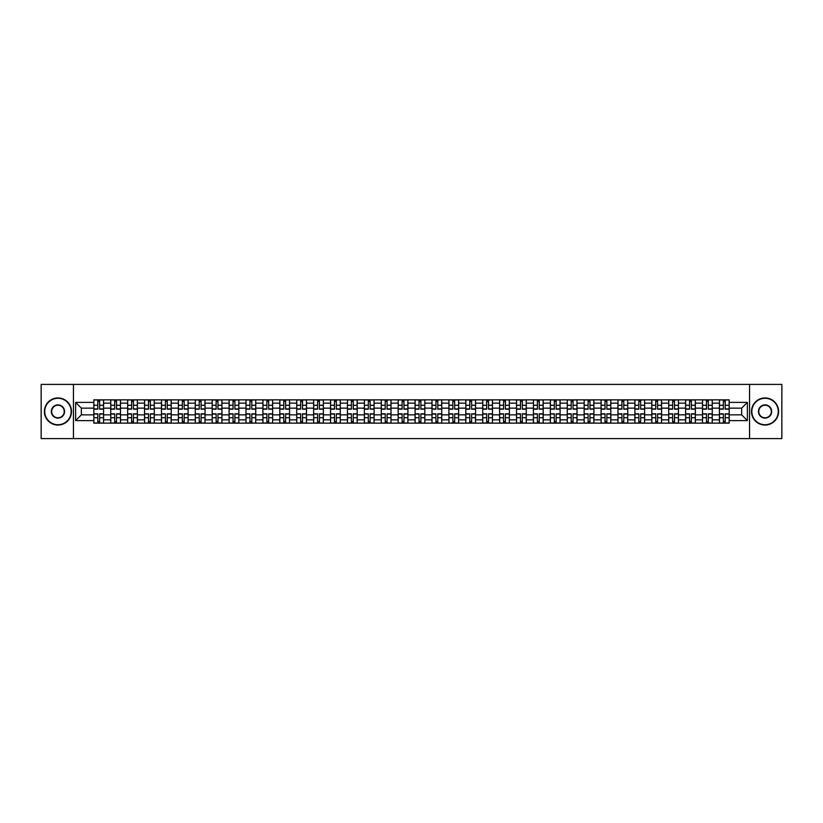<?xml version="1.0" encoding="UTF-8"?>
<svg xmlns="http://www.w3.org/2000/svg" width="823" height="823" viewBox="0 0 823 823"><rect width="100%" height="100%" fill="white"/><g stroke="black" fill="none" stroke-linecap="round" stroke-linejoin="round"><path stroke-width="1.23" d="M749.547 438.597L781.85 438.597L781.85 384.403L41.15 384.403L41.15 438.597L749.547 438.597L749.547 384.403M110.735 423.156L110.735 403.157L103.575 403.157L103.575 423.156M103.575 403.157L103.575 399.844M110.735 403.157L110.735 399.844M120.487 399.844L120.487 423.156M127.637 423.156L127.637 399.844M137.4 399.844L137.4 423.156M144.55 423.156L144.55 399.844M154.302 399.844L154.302 423.156M161.452 423.156L161.452 399.844M171.215 399.844L171.215 423.156M178.365 423.156L178.365 399.844M188.117 399.844L188.117 423.156M195.277 423.156L195.277 399.844M205.03 399.844L205.03 423.156M212.18 423.156L212.18 399.844M221.932 399.844L221.932 423.156M229.092 423.156L229.092 399.844M238.845 399.844L238.845 423.156M245.995 423.156L245.995 399.844M255.747 399.844L255.747 423.156M262.907 423.156L262.907 399.844M272.66 399.844L272.66 423.156M279.81 423.156L279.81 399.844M289.562 399.844L289.562 423.156M296.722 423.156L296.722 399.844M306.475 399.844L306.475 423.156M313.625 423.156L313.625 399.844M323.388 399.844L323.388 423.156M330.537 423.156L330.537 399.844M340.29 399.844L340.29 423.156M347.44 423.156L347.44 399.844M357.203 399.844L357.203 423.156M364.352 423.156L364.352 399.844M374.105 399.844L374.105 423.156M381.265 423.156L381.265 399.844M391.018 399.844L391.018 423.156M398.167 423.156L398.167 399.844M407.92 399.844L407.92 423.156M415.08 423.156L415.08 399.844M424.833 399.844L424.833 423.156M431.982 423.156L431.982 399.844M441.735 399.844L441.735 423.156M448.895 423.156L448.895 399.844M458.648 399.844L458.648 423.156M465.797 423.156L465.797 399.844M475.56 399.844L475.56 423.156M482.71 423.156L482.71 399.844M492.463 399.844L492.463 423.156M499.612 423.156L499.612 399.844M509.375 399.844L509.375 423.156M516.525 423.156L516.525 399.844M526.278 399.844L526.278 423.156M533.438 423.156L533.438 399.844M543.19 399.844L543.19 423.156M550.34 423.156L550.34 399.844M560.093 399.844L560.093 423.156M567.253 423.156L567.253 399.844M577.005 399.844L577.005 423.156M584.155 423.156L584.155 399.844M593.908 399.844L593.908 423.156M601.068 423.156L601.068 399.844M610.82 399.844L610.82 423.156M617.97 423.156L617.97 399.844M627.723 399.844L627.723 423.156M634.883 423.156L634.883 399.844M644.635 399.844L644.635 423.156M651.785 423.156L651.785 399.844M661.548 399.844L661.548 423.156M668.698 423.156L668.698 399.844M678.45 399.844L678.45 423.156M685.6 423.156L685.6 399.844M695.363 399.844L695.363 423.156M702.513 423.156L702.513 399.844M712.265 399.844L712.265 423.156M719.425 423.156L719.425 399.844M719.425 414.864L712.265 414.864M702.513 414.864L695.363 414.864M685.6 414.864L678.45 414.864M668.698 414.864L661.548 414.864M651.785 414.864L644.635 414.864M634.883 414.864L627.723 414.864M617.97 414.864L610.82 414.864M601.068 414.864L593.908 414.864M584.155 414.864L577.005 414.864M567.253 414.864L560.093 414.864M550.34 414.864L543.19 414.864M533.438 414.864L526.278 414.864M516.525 414.864L509.375 414.864M499.612 414.864L492.463 414.864M482.71 414.864L475.56 414.864M465.797 414.864L458.648 414.864M448.895 414.864L441.735 414.864M431.982 414.864L424.833 414.864M415.08 414.864L407.92 414.864M398.167 414.864L391.018 414.864M381.265 414.864L374.105 414.864M364.352 414.864L357.203 414.864M347.44 414.864L340.29 414.864M330.537 414.864L323.388 414.864M313.625 414.864L306.475 414.864M296.722 414.864L289.562 414.864M279.81 414.864L272.66 414.864M262.907 414.864L255.747 414.864M245.995 414.864L238.845 414.864M229.092 414.864L221.932 414.864M212.18 414.864L205.03 414.864M195.277 414.864L188.117 414.864M178.365 414.864L171.215 414.864M161.452 414.864L154.302 414.864M144.55 414.864L137.4 414.864M127.637 414.864L120.487 414.864M110.735 414.864L103.575 414.864M719.425 408.136L712.265 408.136M702.513 408.136L695.363 408.136M685.6 408.136L678.45 408.136M668.698 408.136L661.548 408.136M651.785 408.136L644.635 408.136M634.883 408.136L627.723 408.136M617.97 408.136L610.82 408.136M601.068 408.136L593.908 408.136M584.155 408.136L577.005 408.136M567.253 408.136L560.093 408.136M550.34 408.136L543.19 408.136M533.438 408.136L526.278 408.136M516.525 408.136L509.375 408.136M499.612 408.136L492.463 408.136M482.71 408.136L475.56 408.136M465.797 408.136L458.648 408.136M448.895 408.136L441.735 408.136M431.982 408.136L424.833 408.136M415.08 408.136L407.92 408.136M398.167 408.136L391.018 408.136M381.265 408.136L374.105 408.136M364.352 408.136L357.203 408.136M347.44 408.136L340.29 408.136M330.537 408.136L323.388 408.136M313.625 408.136L306.475 408.136M296.722 408.136L289.562 408.136M279.81 408.136L272.66 408.136M262.907 408.136L255.747 408.136M245.995 408.136L238.845 408.136M229.092 408.136L221.932 408.136M212.18 408.136L205.03 408.136M195.277 408.136L188.117 408.136M178.365 408.136L171.215 408.136M161.452 408.136L154.302 408.136M144.55 408.136L137.4 408.136M127.637 408.136L120.487 408.136M110.735 408.136L103.575 408.136M81.364 414.864L93.822 414.864L93.822 408.136L81.364 408.136L81.364 414.864L75.613 420.604L75.613 402.396L93.822 402.396L93.822 408.136M729.178 408.136L729.178 414.864L741.636 414.864L741.636 408.136L729.178 408.136L729.178 399.844L93.822 399.844L93.822 402.396M729.178 402.396L747.387 402.396L747.387 420.604L729.178 420.604L729.178 414.864M93.822 414.864L93.822 423.156L729.178 423.156L729.178 420.604M93.822 420.604L75.613 420.604M73.453 438.597L73.453 384.403M99.624 421.53L97.783 421.53M97.783 401.47L99.624 401.47M116.527 421.53L114.685 421.53M114.685 401.47L116.527 401.47M133.439 421.53L131.598 421.53M131.598 401.47L133.439 401.47M150.352 421.53L148.5 421.53M148.5 401.47L150.352 401.47M167.254 421.53L165.413 421.53M165.413 401.47L167.254 401.47M184.167 421.53L182.325 421.53M182.325 401.47L184.167 401.47M201.069 421.53L199.228 421.53M199.228 401.47L201.069 401.47M217.982 421.53L216.14 421.53M216.14 401.47L217.982 401.47M234.884 421.53L233.043 421.53M233.043 401.47L234.884 401.47M251.797 421.53L249.955 421.53M249.955 401.47L251.797 401.47M268.699 421.53L266.858 421.53M266.858 401.47L268.699 401.47M285.612 421.53L283.77 421.53M283.77 401.47L285.612 401.47M302.514 421.53L300.673 421.53M300.673 401.47L302.514 401.47M319.427 421.53L317.585 421.53M317.585 401.47L319.427 401.47M336.34 421.53L334.488 421.53M334.488 401.47L336.34 401.47M353.242 421.53L351.4 421.53M351.4 401.47L353.242 401.47M370.155 421.53L368.313 421.53M368.313 401.47L370.155 401.47M387.057 421.53L385.215 421.53M385.215 401.47L387.057 401.47M403.97 421.53L402.128 421.53M402.128 401.47L403.97 401.47M420.872 421.53L419.03 421.53M419.03 401.47L420.872 401.47M437.785 421.53L435.943 421.53M435.943 401.47L437.785 401.47M454.687 421.53L452.845 421.53M452.845 401.47L454.687 401.47M471.6 421.53L469.758 421.53M469.758 401.47L471.6 401.47M488.512 421.53L486.66 421.53M486.66 401.47L488.512 401.47M505.415 421.53L503.573 421.53M503.573 401.47L505.415 401.47M522.327 421.53L520.486 421.53M520.486 401.47L522.327 401.47M539.23 421.53L537.388 421.53M537.388 401.47L539.23 401.47M556.142 421.53L554.301 421.53M554.301 401.47L556.142 401.47M573.045 421.53L571.203 421.53M571.203 401.47L573.045 401.47M589.957 421.53L588.116 421.53M588.116 401.47L589.957 401.47M606.86 421.53L605.018 421.53M605.018 401.47L606.86 401.47M623.772 421.53L621.931 421.53M621.931 401.47L623.772 401.47M640.675 421.53L638.833 421.53M638.833 401.47L640.675 401.47M657.587 421.53L655.746 421.53M655.746 401.47L657.587 401.47M674.5 421.53L672.648 421.53M672.648 401.47L674.5 401.47M691.402 421.53L689.561 421.53M689.561 401.47L691.402 401.47M708.315 421.53L706.473 421.53M706.473 401.47L708.315 401.47M725.217 421.53L723.376 421.53M723.376 401.47L725.217 401.47M75.613 402.396L81.364 408.136M741.636 414.864L747.387 420.604M741.636 408.136L747.387 402.396M99.624 409.165L99.624 399.957L103.523 399.957L103.523 409.165L99.624 409.165M97.783 401.367L99.624 401.367M101.198 399.957L93.884 399.957L93.884 409.165L97.783 409.165L97.783 399.957L96.209 399.957M97.783 413.835L97.783 423.043L93.884 423.043L93.884 413.835L97.783 413.835M99.624 421.633L97.783 421.633M96.209 423.043L103.523 423.043L103.523 413.835L99.624 413.835L99.624 423.043L101.198 423.043M116.527 409.165L116.527 399.957L120.436 399.957L120.436 409.165L116.527 409.165M114.685 401.367L116.527 401.367M118.1 399.957L110.786 399.957L110.786 409.165L114.685 409.165L114.685 399.957L113.121 399.957M133.439 409.165L133.439 399.957L137.338 399.957L137.338 409.165L133.439 409.165M131.598 401.367L133.439 401.367M135.013 399.957L127.699 399.957L127.699 409.165L131.598 409.165L131.598 399.957L130.024 399.957M114.685 413.835L114.685 423.043L110.786 423.043L110.786 413.835L114.685 413.835M116.527 421.633L114.685 421.633M113.121 423.043L120.436 423.043L120.436 413.835L116.527 413.835L116.527 423.043L118.1 423.043M131.598 413.835L131.598 423.043L127.699 423.043L127.699 413.835L131.598 413.835M133.439 421.633L131.598 421.633M130.024 423.043L137.338 423.043L137.338 413.835L133.439 413.835L133.439 423.043L135.013 423.043M57.949 424.719A13.219 13.219 0 0 0 71.169 411.5A13.219 13.219 0 0 0 57.949 398.281A13.219 13.219 0 0 0 44.73 411.5A13.219 13.219 0 0 0 57.949 424.719M57.949 397.951A13.549 13.549 0 0 1 71.498 411.5A13.549 13.549 0 0 1 57.949 425.049A13.549 13.549 0 0 1 44.401 411.5A13.549 13.549 0 0 1 57.949 397.951M57.949 418.115A6.615 6.615 0 0 1 51.335 411.5A6.615 6.615 0 0 1 57.949 404.885A6.615 6.615 0 0 1 64.564 411.5A6.615 6.615 0 0 1 57.949 418.115M57.949 405.214A6.286 6.286 0 0 0 51.664 411.5A6.286 6.286 0 0 0 57.949 417.786A6.286 6.286 0 0 0 64.235 411.5A6.286 6.286 0 0 0 57.949 405.214M765.051 424.719A13.219 13.219 0 0 0 778.27 411.5A13.219 13.219 0 0 0 765.051 398.281A13.219 13.219 0 0 0 751.831 411.5A13.219 13.219 0 0 0 765.051 424.719M765.051 397.951A13.549 13.549 0 0 1 778.599 411.5A13.549 13.549 0 0 1 765.051 425.049A13.549 13.549 0 0 1 751.502 411.5A13.549 13.549 0 0 1 765.051 397.951M765.051 418.115A6.615 6.615 0 0 1 758.436 411.5A6.615 6.615 0 0 1 765.051 404.885A6.615 6.615 0 0 1 771.665 411.5A6.615 6.615 0 0 1 765.051 418.115M765.051 405.214A6.286 6.286 0 0 0 758.765 411.5A6.286 6.286 0 0 0 765.051 417.786A6.286 6.286 0 0 0 771.336 411.5A6.286 6.286 0 0 0 765.051 405.214M150.352 409.165L150.352 399.957L154.251 399.957L154.251 409.165L150.352 409.165M148.5 401.367L150.352 401.367M151.916 399.957L144.601 399.957L144.601 409.165L148.5 409.165L148.5 399.957L146.936 399.957M167.254 409.165L167.254 399.957L171.153 399.957L171.153 409.165L167.254 409.165M165.413 401.367L167.254 401.367M168.828 399.957L161.514 399.957L161.514 409.165L165.413 409.165L165.413 399.957L163.839 399.957M184.167 409.165L184.167 399.957L188.066 399.957L188.066 409.165L184.167 409.165M182.325 401.367L184.167 401.367M185.731 399.957L178.416 399.957L178.416 409.165L182.325 409.165L182.325 399.957L180.751 399.957M148.5 413.835L148.5 423.043L144.601 423.043L144.601 413.835L148.5 413.835M150.352 421.633L148.5 421.633M146.936 423.043L154.251 423.043L154.251 413.835L150.352 413.835L150.352 423.043L151.916 423.043M165.413 413.835L165.413 423.043L161.514 423.043L161.514 413.835L165.413 413.835M167.254 421.633L165.413 421.633M163.839 423.043L171.153 423.043L171.153 413.835L167.254 413.835L167.254 423.043L168.828 423.043M182.325 413.835L182.325 423.043L178.416 423.043L178.416 413.835L182.325 413.835M184.167 421.633L182.325 421.633M180.751 423.043L188.066 423.043L188.066 413.835L184.167 413.835L184.167 423.043L185.731 423.043M199.228 413.835L199.228 423.043L195.329 423.043L195.329 413.835L199.228 413.835M201.069 421.633L199.228 421.633M197.654 423.043L204.968 423.043L204.968 413.835L201.069 413.835L201.069 423.043L202.643 423.043M216.14 413.835L216.14 423.043L212.231 423.043L212.231 413.835L216.14 413.835M217.982 421.633L216.14 421.633M214.566 423.043L221.881 423.043L221.881 413.835L217.982 413.835L217.982 423.043L219.556 423.043M233.043 413.835L233.043 423.043L229.144 423.043L229.144 413.835L233.043 413.835M234.884 421.633L233.043 421.633M231.469 423.043L238.793 423.043L238.793 413.835L234.884 413.835L234.884 423.043L236.458 423.043M249.955 413.835L249.955 423.043L246.046 423.043L246.046 413.835L249.955 413.835M251.797 421.633L249.955 421.633M248.381 423.043L255.696 423.043L255.696 413.835L251.797 413.835L251.797 423.043L253.371 423.043M266.858 413.835L266.858 423.043L262.959 423.043L262.959 413.835L266.858 413.835M268.699 421.633L266.858 421.633M265.294 423.043L272.608 423.043L272.608 413.835L268.699 413.835L268.699 423.043L270.273 423.043M283.77 413.835L283.77 423.043L279.871 423.043L279.871 413.835L283.77 413.835M285.612 421.633L283.77 421.633M282.196 423.043L289.511 423.043L289.511 413.835L285.612 413.835L285.612 423.043L287.186 423.043M300.673 413.835L300.673 423.043L296.774 423.043L296.774 413.835L300.673 413.835M302.514 421.633L300.673 421.633M299.109 423.043L306.423 423.043L306.423 413.835L302.514 413.835L302.514 423.043L304.088 423.043M317.585 413.835L317.585 423.043L313.686 423.043L313.686 413.835L317.585 413.835M319.427 421.633L317.585 421.633M316.011 423.043L323.326 423.043L323.326 413.835L319.427 413.835L319.427 423.043L321.001 423.043M334.488 413.835L334.488 423.043L330.589 423.043L330.589 413.835L334.488 413.835M336.34 421.633L334.488 421.633M332.924 423.043L340.238 423.043L340.238 413.835L336.34 413.835L336.34 423.043L337.903 423.043M351.4 413.835L351.4 423.043L347.501 423.043L347.501 413.835L351.4 413.835M353.242 421.633L351.4 421.633M349.826 423.043L357.141 423.043L357.141 413.835L353.242 413.835L353.242 423.043L354.816 423.043M368.313 413.835L368.313 423.043L364.404 423.043L364.404 413.835L368.313 413.835M370.155 421.633L368.313 421.633M366.739 423.043L374.054 423.043L374.054 413.835L370.155 413.835L370.155 423.043L371.718 423.043M385.215 413.835L385.215 423.043L381.316 423.043L381.316 413.835L385.215 413.835M387.057 421.633L385.215 421.633M383.641 423.043L390.966 423.043L390.966 413.835L387.057 413.835L387.057 423.043L388.631 423.043M402.128 413.835L402.128 423.043L398.219 423.043L398.219 413.835L402.128 413.835M403.97 421.633L402.128 421.633M400.554 423.043L407.869 423.043L407.869 413.835L403.97 413.835L403.97 423.043L405.544 423.043M419.03 413.835L419.03 423.043L415.131 423.043L415.131 413.835L419.03 413.835M420.872 421.633L419.03 421.633M417.456 423.043L424.781 423.043L424.781 413.835L420.872 413.835L420.872 423.043L422.446 423.043M435.943 413.835L435.943 423.043L432.034 423.043L432.034 413.835L435.943 413.835M437.785 421.633L435.943 421.633M434.369 423.043L441.684 423.043L441.684 413.835L437.785 413.835L437.785 423.043L439.359 423.043M452.845 413.835L452.845 423.043L448.947 423.043L448.947 413.835L452.845 413.835M454.687 421.633L452.845 421.633M451.282 423.043L458.596 423.043L458.596 413.835L454.687 413.835L454.687 423.043L456.261 423.043M201.069 409.165L201.069 399.957L204.968 399.957L204.968 409.165L201.069 409.165M199.228 401.367L201.069 401.367M202.643 399.957L195.329 399.957L195.329 409.165L199.228 409.165L199.228 399.957L197.654 399.957M217.982 409.165L217.982 399.957L221.881 399.957L221.881 409.165L217.982 409.165M216.14 401.367L217.982 401.367M219.556 399.957L212.231 399.957L212.231 409.165L216.14 409.165L216.14 399.957L214.566 399.957M234.884 409.165L234.884 399.957L238.793 399.957L238.793 409.165L234.884 409.165M233.043 401.367L234.884 401.367M236.458 399.957L229.144 399.957L229.144 409.165L233.043 409.165L233.043 399.957L231.469 399.957M251.797 409.165L251.797 399.957L255.696 399.957L255.696 409.165L251.797 409.165M249.955 401.367L251.797 401.367M253.371 399.957L246.046 399.957L246.046 409.165L249.955 409.165L249.955 399.957L248.381 399.957M268.699 409.165L268.699 399.957L272.608 399.957L272.608 409.165L268.699 409.165M266.858 401.367L268.699 401.367M270.273 399.957L262.959 399.957L262.959 409.165L266.858 409.165L266.858 399.957L265.294 399.957M285.612 409.165L285.612 399.957L289.511 399.957L289.511 409.165L285.612 409.165M283.77 401.367L285.612 401.367M287.186 399.957L279.871 399.957L279.871 409.165L283.77 409.165L283.77 399.957L282.196 399.957M302.514 409.165L302.514 399.957L306.423 399.957L306.423 409.165L302.514 409.165M300.673 401.367L302.514 401.367M304.088 399.957L296.774 399.957L296.774 409.165L300.673 409.165L300.673 399.957L299.109 399.957M319.427 409.165L319.427 399.957L323.326 399.957L323.326 409.165L319.427 409.165M317.585 401.367L319.427 401.367M321.001 399.957L313.686 399.957L313.686 409.165L317.585 409.165L317.585 399.957L316.011 399.957M336.34 409.165L336.34 399.957L340.238 399.957L340.238 409.165L336.34 409.165M334.488 401.367L336.34 401.367M337.903 399.957L330.589 399.957L330.589 409.165L334.488 409.165L334.488 399.957L332.924 399.957M353.242 409.165L353.242 399.957L357.141 399.957L357.141 409.165L353.242 409.165M351.4 401.367L353.242 401.367M354.816 399.957L347.501 399.957L347.501 409.165L351.4 409.165L351.4 399.957L349.826 399.957M370.155 409.165L370.155 399.957L374.054 399.957L374.054 409.165L370.155 409.165M368.313 401.367L370.155 401.367M371.718 399.957L364.404 399.957L364.404 409.165L368.313 409.165L368.313 399.957L366.739 399.957M387.057 409.165L387.057 399.957L390.966 399.957L390.966 409.165L387.057 409.165M385.215 401.367L387.057 401.367M388.631 399.957L381.316 399.957L381.316 409.165L385.215 409.165L385.215 399.957L383.641 399.957M403.97 409.165L403.97 399.957L407.869 399.957L407.869 409.165L403.97 409.165M402.128 401.367L403.97 401.367M405.544 399.957L398.219 399.957L398.219 409.165L402.128 409.165L402.128 399.957L400.554 399.957M420.872 409.165L420.872 399.957L424.781 399.957L424.781 409.165L420.872 409.165M419.03 401.367L420.872 401.367M422.446 399.957L415.131 399.957L415.131 409.165L419.03 409.165L419.03 399.957L417.456 399.957M437.785 409.165L437.785 399.957L441.684 399.957L441.684 409.165L437.785 409.165M435.943 401.367L437.785 401.367M439.359 399.957L432.034 399.957L432.034 409.165L435.943 409.165L435.943 399.957L434.369 399.957M454.687 409.165L454.687 399.957L458.596 399.957L458.596 409.165L454.687 409.165M452.845 401.367L454.687 401.367M456.261 399.957L448.947 399.957L448.947 409.165L452.845 409.165L452.845 399.957L451.282 399.957M471.6 409.165L471.6 399.957L475.499 399.957L475.499 409.165L471.6 409.165M469.758 401.367L471.6 401.367M473.174 399.957L465.859 399.957L465.859 409.165L469.758 409.165L469.758 399.957L468.184 399.957M488.512 409.165L488.512 399.957L492.411 399.957L492.411 409.165L488.512 409.165M486.66 401.367L488.512 401.367M490.076 399.957L482.762 399.957L482.762 409.165L486.66 409.165L486.66 399.957L485.097 399.957M505.415 409.165L505.415 399.957L509.314 399.957L509.314 409.165L505.415 409.165M503.573 401.367L505.415 401.367M506.989 399.957L499.674 399.957L499.674 409.165L503.573 409.165L503.573 399.957L501.999 399.957M522.327 409.165L522.327 399.957L526.226 399.957L526.226 409.165L522.327 409.165M520.486 401.367L522.327 401.367M523.891 399.957L516.577 399.957L516.577 409.165L520.486 409.165L520.486 399.957L518.912 399.957M469.758 413.835L469.758 423.043L465.859 423.043L465.859 413.835L469.758 413.835M471.6 421.633L469.758 421.633M468.184 423.043L475.499 423.043L475.499 413.835L471.6 413.835L471.6 423.043L473.174 423.043M486.66 413.835L486.66 423.043L482.762 423.043L482.762 413.835L486.66 413.835M488.512 421.633L486.66 421.633M485.097 423.043L492.411 423.043L492.411 413.835L488.512 413.835L488.512 423.043L490.076 423.043M503.573 413.835L503.573 423.043L499.674 423.043L499.674 413.835L503.573 413.835M505.415 421.633L503.573 421.633M501.999 423.043L509.314 423.043L509.314 413.835L505.415 413.835L505.415 423.043L506.989 423.043M520.486 413.835L520.486 423.043L516.577 423.043L516.577 413.835L520.486 413.835M522.327 421.633L520.486 421.633M518.912 423.043L526.226 423.043L526.226 413.835L522.327 413.835L522.327 423.043L523.891 423.043M539.23 409.165L539.23 399.957L543.129 399.957L543.129 409.165L539.23 409.165M537.388 401.367L539.23 401.367M540.804 399.957L533.489 399.957L533.489 409.165L537.388 409.165L537.388 399.957L535.814 399.957M537.388 413.835L537.388 423.043L533.489 423.043L533.489 413.835L537.388 413.835M539.23 421.633L537.388 421.633M535.814 423.043L543.129 423.043L543.129 413.835L539.23 413.835L539.23 423.043L540.804 423.043M556.142 409.165L556.142 399.957L560.041 399.957L560.041 409.165L556.142 409.165M554.301 401.367L556.142 401.367M557.706 399.957L550.392 399.957L550.392 409.165L554.301 409.165L554.301 399.957L552.727 399.957M554.301 413.835L554.301 423.043L550.392 423.043L550.392 413.835L554.301 413.835M556.142 421.633L554.301 421.633M552.727 423.043L560.041 423.043L560.041 413.835L556.142 413.835L556.142 423.043L557.706 423.043M573.045 409.165L573.045 399.957L576.954 399.957L576.954 409.165L573.045 409.165M571.203 401.367L573.045 401.367M574.619 399.957L567.304 399.957L567.304 409.165L571.203 409.165L571.203 399.957L569.629 399.957M571.203 413.835L571.203 423.043L567.304 423.043L567.304 413.835L571.203 413.835M573.045 421.633L571.203 421.633M569.629 423.043L576.954 423.043L576.954 413.835L573.045 413.835L573.045 423.043L574.619 423.043M589.957 409.165L589.957 399.957L593.856 399.957L593.856 409.165L589.957 409.165M588.116 401.367L589.957 401.367M591.531 399.957L584.207 399.957L584.207 409.165L588.116 409.165L588.116 399.957L586.542 399.957M588.116 413.835L588.116 423.043L584.207 423.043L584.207 413.835L588.116 413.835M589.957 421.633L588.116 421.633M586.542 423.043L593.856 423.043L593.856 413.835L589.957 413.835L589.957 423.043L591.531 423.043M606.86 409.165L606.86 399.957L610.769 399.957L610.769 409.165L606.86 409.165M605.018 401.367L606.86 401.367M608.434 399.957L601.119 399.957L601.119 409.165L605.018 409.165L605.018 399.957L603.444 399.957M605.018 413.835L605.018 423.043L601.119 423.043L601.119 413.835L605.018 413.835M606.86 421.633L605.018 421.633M603.444 423.043L610.769 423.043L610.769 413.835L606.86 413.835L606.86 423.043L608.434 423.043M623.772 409.165L623.772 399.957L627.671 399.957L627.671 409.165L623.772 409.165M621.931 401.367L623.772 401.367M625.346 399.957L618.032 399.957L618.032 409.165L621.931 409.165L621.931 399.957L620.357 399.957M621.931 413.835L621.931 423.043L618.032 423.043L618.032 413.835L621.931 413.835M623.772 421.633L621.931 421.633M620.357 423.043L627.671 423.043L627.671 413.835L623.772 413.835L623.772 423.043L625.346 423.043M640.675 409.165L640.675 399.957L644.584 399.957L644.584 409.165L640.675 409.165M638.833 401.367L640.675 401.367M642.249 399.957L634.934 399.957L634.934 409.165L638.833 409.165L638.833 399.957L637.269 399.957M638.833 413.835L638.833 423.043L634.934 423.043L634.934 413.835L638.833 413.835M640.675 421.633L638.833 421.633M637.269 423.043L644.584 423.043L644.584 413.835L640.675 413.835L640.675 423.043L642.249 423.043M657.587 409.165L657.587 399.957L661.486 399.957L661.486 409.165L657.587 409.165M655.746 401.367L657.587 401.367M659.161 399.957L651.847 399.957L651.847 409.165L655.746 409.165L655.746 399.957L654.172 399.957M655.746 413.835L655.746 423.043L651.847 423.043L651.847 413.835L655.746 413.835M657.587 421.633L655.746 421.633M654.172 423.043L661.486 423.043L661.486 413.835L657.587 413.835L657.587 423.043L659.161 423.043M674.5 409.165L674.5 399.957L678.399 399.957L678.399 409.165L674.5 409.165M672.648 401.367L674.5 401.367M676.064 399.957L668.749 399.957L668.749 409.165L672.648 409.165L672.648 399.957L671.084 399.957M672.648 413.835L672.648 423.043L668.749 423.043L668.749 413.835L672.648 413.835M674.5 421.633L672.648 421.633M671.084 423.043L678.399 423.043L678.399 413.835L674.5 413.835L674.5 423.043L676.064 423.043M691.402 409.165L691.402 399.957L695.301 399.957L695.301 409.165L691.402 409.165M689.561 401.367L691.402 401.367M692.976 399.957L685.662 399.957L685.662 409.165L689.561 409.165L689.561 399.957L687.987 399.957M689.561 413.835L689.561 423.043L685.662 423.043L685.662 413.835L689.561 413.835M691.402 421.633L689.561 421.633M687.987 423.043L695.301 423.043L695.301 413.835L691.402 413.835L691.402 423.043L692.976 423.043M708.315 409.165L708.315 399.957L712.214 399.957L712.214 409.165L708.315 409.165M706.473 401.367L708.315 401.367M709.879 399.957L702.564 399.957L702.564 409.165L706.473 409.165L706.473 399.957L704.9 399.957M706.473 413.835L706.473 423.043L702.564 423.043L702.564 413.835L706.473 413.835M708.315 421.633L706.473 421.633M704.9 423.043L712.214 423.043L712.214 413.835L708.315 413.835L708.315 423.043L709.879 423.043M725.217 409.165L725.217 399.957L729.116 399.957L729.116 409.165L725.217 409.165M723.376 401.367L725.217 401.367M726.791 399.957L719.477 399.957L719.477 409.165L723.376 409.165L723.376 399.957L721.802 399.957M723.376 413.835L723.376 423.043L719.477 423.043L719.477 413.835L723.376 413.835M725.217 421.633L723.376 421.633M721.802 423.043L729.116 423.043L729.116 413.835L725.217 413.835L725.217 423.043L726.791 423.043M702.513 403.157L695.363 403.157M685.6 403.157L678.45 403.157M668.698 403.157L661.548 403.157M651.785 403.157L644.635 403.157M634.883 403.157L627.723 403.157M617.97 403.157L610.82 403.157M601.068 403.157L593.908 403.157M584.155 403.157L577.005 403.157M567.253 403.157L560.093 403.157M550.34 403.157L543.19 403.157M533.438 403.157L526.278 403.157M516.525 403.157L509.375 403.157M499.612 403.157L492.463 403.157M482.71 403.157L475.56 403.157M465.797 403.157L458.648 403.157M448.895 403.157L441.735 403.157M431.982 403.157L424.833 403.157M415.08 403.157L407.92 403.157M398.167 403.157L391.018 403.157M381.265 403.157L374.105 403.157M364.352 403.157L357.203 403.157M347.44 403.157L340.29 403.157M330.537 403.157L323.388 403.157M313.625 403.157L306.475 403.157M296.722 403.157L289.562 403.157M279.81 403.157L272.66 403.157M262.907 403.157L255.747 403.157M245.995 403.157L238.845 403.157M229.092 403.157L221.932 403.157M212.18 403.157L205.03 403.157M195.277 403.157L188.117 403.157M178.365 403.157L171.215 403.157M161.452 403.157L154.302 403.157M144.55 403.157L137.4 403.157M127.637 403.157L120.487 403.157M719.425 403.157L712.265 403.157M702.513 419.843L695.363 419.843M685.6 419.843L678.45 419.843M668.698 419.843L661.548 419.843M651.785 419.843L644.635 419.843M634.883 419.843L627.723 419.843M617.97 419.843L610.82 419.843M601.068 419.843L593.908 419.843M584.155 419.843L577.005 419.843M567.253 419.843L560.093 419.843M550.34 419.843L543.19 419.843M533.438 419.843L526.278 419.843M516.525 419.843L509.375 419.843M499.612 419.843L492.463 419.843M482.71 419.843L475.56 419.843M465.797 419.843L458.648 419.843M448.895 419.843L441.735 419.843M431.982 419.843L424.833 419.843M415.08 419.843L407.92 419.843M398.167 419.843L391.018 419.843M381.265 419.843L374.105 419.843M364.352 419.843L357.203 419.843M347.44 419.843L340.29 419.843M330.537 419.843L323.388 419.843M313.625 419.843L306.475 419.843M296.722 419.843L289.562 419.843M279.81 419.843L272.66 419.843M262.907 419.843L255.747 419.843M245.995 419.843L238.845 419.843M229.092 419.843L221.932 419.843M212.18 419.843L205.03 419.843M195.277 419.843L188.117 419.843M178.365 419.843L171.215 419.843M161.452 419.843L154.302 419.843M144.55 419.843L137.4 419.843M127.637 419.843L120.487 419.843M110.735 419.843L103.575 419.843M719.425 419.843L712.265 419.843M99.624 408.938L103.523 408.938M99.624 405.276L103.523 405.276M93.884 408.938L97.783 408.938M93.884 405.276L97.783 405.276M97.783 414.062L93.884 414.062M97.783 417.724L93.884 417.724M103.523 414.062L99.624 414.062M103.523 417.724L99.624 417.724M116.527 408.938L120.436 408.938M116.527 405.276L120.436 405.276M110.786 408.938L114.685 408.938M110.786 405.276L114.685 405.276M133.439 408.938L137.338 408.938M133.439 405.276L137.338 405.276M127.699 408.938L131.598 408.938M127.699 405.276L131.598 405.276M114.685 414.062L110.786 414.062M114.685 417.724L110.786 417.724M120.436 414.062L116.527 414.062M120.436 417.724L116.527 417.724M131.598 414.062L127.699 414.062M131.598 417.724L127.699 417.724M137.338 414.062L133.439 414.062M137.338 417.724L133.439 417.724M150.352 408.938L154.251 408.938M150.352 405.276L154.251 405.276M144.601 408.938L148.5 408.938M144.601 405.276L148.5 405.276M167.254 408.938L171.153 408.938M167.254 405.276L171.153 405.276M161.514 408.938L165.413 408.938M161.514 405.276L165.413 405.276M184.167 408.938L188.066 408.938M184.167 405.276L188.066 405.276M178.416 408.938L182.325 408.938M178.416 405.276L182.325 405.276M148.5 414.062L144.601 414.062M148.5 417.724L144.601 417.724M154.251 414.062L150.352 414.062M154.251 417.724L150.352 417.724M165.413 414.062L161.514 414.062M165.413 417.724L161.514 417.724M171.153 414.062L167.254 414.062M171.153 417.724L167.254 417.724M182.325 414.062L178.416 414.062M182.325 417.724L178.416 417.724M188.066 414.062L184.167 414.062M188.066 417.724L184.167 417.724M199.228 414.062L195.329 414.062M199.228 417.724L195.329 417.724M204.968 414.062L201.069 414.062M204.968 417.724L201.069 417.724M216.14 414.062L212.231 414.062M216.14 417.724L212.231 417.724M221.881 414.062L217.982 414.062M221.881 417.724L217.982 417.724M233.043 414.062L229.144 414.062M233.043 417.724L229.144 417.724M238.793 414.062L234.884 414.062M238.793 417.724L234.884 417.724M249.955 414.062L246.046 414.062M249.955 417.724L246.046 417.724M255.696 414.062L251.797 414.062M255.696 417.724L251.797 417.724M266.858 414.062L262.959 414.062M266.858 417.724L262.959 417.724M272.608 414.062L268.699 414.062M272.608 417.724L268.699 417.724M283.77 414.062L279.871 414.062M283.77 417.724L279.871 417.724M289.511 414.062L285.612 414.062M289.511 417.724L285.612 417.724M300.673 414.062L296.774 414.062M300.673 417.724L296.774 417.724M306.423 414.062L302.514 414.062M306.423 417.724L302.514 417.724M317.585 414.062L313.686 414.062M317.585 417.724L313.686 417.724M323.326 414.062L319.427 414.062M323.326 417.724L319.427 417.724M334.488 414.062L330.589 414.062M334.488 417.724L330.589 417.724M340.238 414.062L336.34 414.062M340.238 417.724L336.34 417.724M351.4 414.062L347.501 414.062M351.4 417.724L347.501 417.724M357.141 414.062L353.242 414.062M357.141 417.724L353.242 417.724M368.313 414.062L364.404 414.062M368.313 417.724L364.404 417.724M374.054 414.062L370.155 414.062M374.054 417.724L370.155 417.724M385.215 414.062L381.316 414.062M385.215 417.724L381.316 417.724M390.966 414.062L387.057 414.062M390.966 417.724L387.057 417.724M402.128 414.062L398.219 414.062M402.128 417.724L398.219 417.724M407.869 414.062L403.97 414.062M407.869 417.724L403.97 417.724M419.03 414.062L415.131 414.062M419.03 417.724L415.131 417.724M424.781 414.062L420.872 414.062M424.781 417.724L420.872 417.724M435.943 414.062L432.034 414.062M435.943 417.724L432.034 417.724M441.684 414.062L437.785 414.062M441.684 417.724L437.785 417.724M452.845 414.062L448.947 414.062M452.845 417.724L448.947 417.724M458.596 414.062L454.687 414.062M458.596 417.724L454.687 417.724M201.069 408.938L204.968 408.938M201.069 405.276L204.968 405.276M195.329 408.938L199.228 408.938M195.329 405.276L199.228 405.276M217.982 408.938L221.881 408.938M217.982 405.276L221.881 405.276M212.231 408.938L216.14 408.938M212.231 405.276L216.14 405.276M234.884 408.938L238.793 408.938M234.884 405.276L238.793 405.276M229.144 408.938L233.043 408.938M229.144 405.276L233.043 405.276M251.797 408.938L255.696 408.938M251.797 405.276L255.696 405.276M246.046 408.938L249.955 408.938M246.046 405.276L249.955 405.276M268.699 408.938L272.608 408.938M268.699 405.276L272.608 405.276M262.959 408.938L266.858 408.938M262.959 405.276L266.858 405.276M285.612 408.938L289.511 408.938M285.612 405.276L289.511 405.276M279.871 408.938L283.77 408.938M279.871 405.276L283.77 405.276M302.514 408.938L306.423 408.938M302.514 405.276L306.423 405.276M296.774 408.938L300.673 408.938M296.774 405.276L300.673 405.276M319.427 408.938L323.326 408.938M319.427 405.276L323.326 405.276M313.686 408.938L317.585 408.938M313.686 405.276L317.585 405.276M336.34 408.938L340.238 408.938M336.34 405.276L340.238 405.276M330.589 408.938L334.488 408.938M330.589 405.276L334.488 405.276M353.242 408.938L357.141 408.938M353.242 405.276L357.141 405.276M347.501 408.938L351.4 408.938M347.501 405.276L351.4 405.276M370.155 408.938L374.054 408.938M370.155 405.276L374.054 405.276M364.404 408.938L368.313 408.938M364.404 405.276L368.313 405.276M387.057 408.938L390.966 408.938M387.057 405.276L390.966 405.276M381.316 408.938L385.215 408.938M381.316 405.276L385.215 405.276M403.97 408.938L407.869 408.938M403.97 405.276L407.869 405.276M398.219 408.938L402.128 408.938M398.219 405.276L402.128 405.276M420.872 408.938L424.781 408.938M420.872 405.276L424.781 405.276M415.131 408.938L419.03 408.938M415.131 405.276L419.03 405.276M437.785 408.938L441.684 408.938M437.785 405.276L441.684 405.276M432.034 408.938L435.943 408.938M432.034 405.276L435.943 405.276M454.687 408.938L458.596 408.938M454.687 405.276L458.596 405.276M448.947 408.938L452.845 408.938M448.947 405.276L452.845 405.276M471.6 408.938L475.499 408.938M471.6 405.276L475.499 405.276M465.859 408.938L469.758 408.938M465.859 405.276L469.758 405.276M488.512 408.938L492.411 408.938M488.512 405.276L492.411 405.276M482.762 408.938L486.66 408.938M482.762 405.276L486.66 405.276M505.415 408.938L509.314 408.938M505.415 405.276L509.314 405.276M499.674 408.938L503.573 408.938M499.674 405.276L503.573 405.276M522.327 408.938L526.226 408.938M522.327 405.276L526.226 405.276M516.577 408.938L520.486 408.938M516.577 405.276L520.486 405.276M469.758 414.062L465.859 414.062M469.758 417.724L465.859 417.724M475.499 414.062L471.6 414.062M475.499 417.724L471.6 417.724M486.66 414.062L482.762 414.062M486.66 417.724L482.762 417.724M492.411 414.062L488.512 414.062M492.411 417.724L488.512 417.724M503.573 414.062L499.674 414.062M503.573 417.724L499.674 417.724M509.314 414.062L505.415 414.062M509.314 417.724L505.415 417.724M520.486 414.062L516.577 414.062M520.486 417.724L516.577 417.724M526.226 414.062L522.327 414.062M526.226 417.724L522.327 417.724M539.23 408.938L543.129 408.938M539.23 405.276L543.129 405.276M533.489 408.938L537.388 408.938M533.489 405.276L537.388 405.276M537.388 414.062L533.489 414.062M537.388 417.724L533.489 417.724M543.129 414.062L539.23 414.062M543.129 417.724L539.23 417.724M556.142 408.938L560.041 408.938M556.142 405.276L560.041 405.276M550.392 408.938L554.301 408.938M550.392 405.276L554.301 405.276M554.301 414.062L550.392 414.062M554.301 417.724L550.392 417.724M560.041 414.062L556.142 414.062M560.041 417.724L556.142 417.724M573.045 408.938L576.954 408.938M573.045 405.276L576.954 405.276M567.304 408.938L571.203 408.938M567.304 405.276L571.203 405.276M571.203 414.062L567.304 414.062M571.203 417.724L567.304 417.724M576.954 414.062L573.045 414.062M576.954 417.724L573.045 417.724M589.957 408.938L593.856 408.938M589.957 405.276L593.856 405.276M584.207 408.938L588.116 408.938M584.207 405.276L588.116 405.276M588.116 414.062L584.207 414.062M588.116 417.724L584.207 417.724M593.856 414.062L589.957 414.062M593.856 417.724L589.957 417.724M606.86 408.938L610.769 408.938M606.86 405.276L610.769 405.276M601.119 408.938L605.018 408.938M601.119 405.276L605.018 405.276M605.018 414.062L601.119 414.062M605.018 417.724L601.119 417.724M610.769 414.062L606.86 414.062M610.769 417.724L606.86 417.724M623.772 408.938L627.671 408.938M623.772 405.276L627.671 405.276M618.032 408.938L621.931 408.938M618.032 405.276L621.931 405.276M621.931 414.062L618.032 414.062M621.931 417.724L618.032 417.724M627.671 414.062L623.772 414.062M627.671 417.724L623.772 417.724M640.675 408.938L644.584 408.938M640.675 405.276L644.584 405.276M634.934 408.938L638.833 408.938M634.934 405.276L638.833 405.276M638.833 414.062L634.934 414.062M638.833 417.724L634.934 417.724M644.584 414.062L640.675 414.062M644.584 417.724L640.675 417.724M657.587 408.938L661.486 408.938M657.587 405.276L661.486 405.276M651.847 408.938L655.746 408.938M651.847 405.276L655.746 405.276M655.746 414.062L651.847 414.062M655.746 417.724L651.847 417.724M661.486 414.062L657.587 414.062M661.486 417.724L657.587 417.724M674.5 408.938L678.399 408.938M674.5 405.276L678.399 405.276M668.749 408.938L672.648 408.938M668.749 405.276L672.648 405.276M672.648 414.062L668.749 414.062M672.648 417.724L668.749 417.724M678.399 414.062L674.5 414.062M678.399 417.724L674.5 417.724M691.402 408.938L695.301 408.938M691.402 405.276L695.301 405.276M685.662 408.938L689.561 408.938M685.662 405.276L689.561 405.276M689.561 414.062L685.662 414.062M689.561 417.724L685.662 417.724M695.301 414.062L691.402 414.062M695.301 417.724L691.402 417.724M708.315 408.938L712.214 408.938M708.315 405.276L712.214 405.276M702.564 408.938L706.473 408.938M702.564 405.276L706.473 405.276M706.473 414.062L702.564 414.062M706.473 417.724L702.564 417.724M712.214 414.062L708.315 414.062M712.214 417.724L708.315 417.724M725.217 408.938L729.116 408.938M725.217 405.276L729.116 405.276M719.477 408.938L723.376 408.938M719.477 405.276L723.376 405.276M723.376 414.062L719.477 414.062M723.376 417.724L719.477 417.724M729.116 414.062L725.217 414.062M729.116 417.724L725.217 417.724"/></g></svg>
